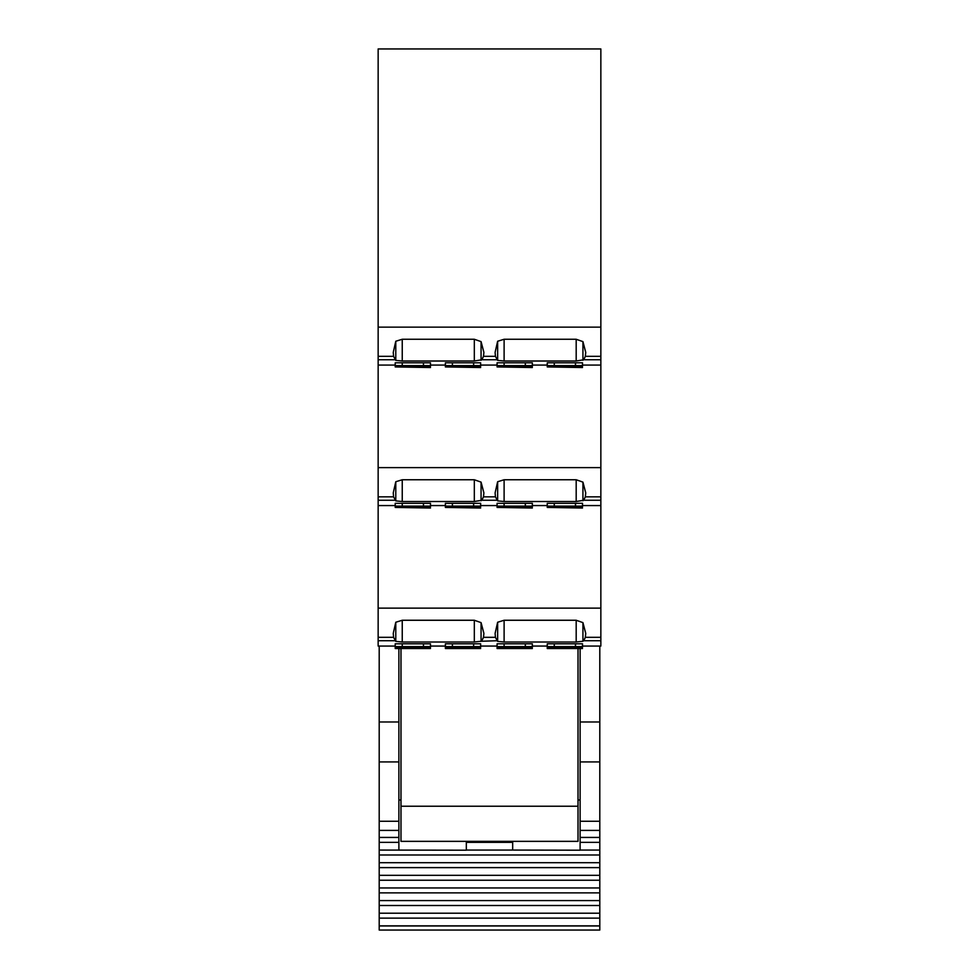<?xml version="1.0" encoding="UTF-8"?>
<svg xmlns="http://www.w3.org/2000/svg" width="979" height="979" viewBox="0 0 979 979"><rect width="100%" height="100%" fill="white"/><g stroke="black" fill="none" stroke-linecap="round" stroke-linejoin="round"><path stroke-width="1.47" d="M378.151 327.133L378.151 467.632L600.849 467.632L600.849 48.95L378.151 48.95L378.151 327.133L600.849 327.133M583.704 359.758L585.356 356.332L585.736 352.367L582.933 341.622L576.19 339.26L504.112 339.26L504.112 361.018L576.19 361.018L583.704 359.758L600.849 359.758M504.112 361.018L497.638 360.394L495.435 356.332L495.117 352.367L497.638 341.255L497.638 360.394M481.839 359.758L483.504 356.332L483.883 352.367L481.068 341.622L474.325 339.26L402.247 339.26L402.247 361.018L474.325 361.018L481.839 359.758L496.83 359.758M402.247 361.018L395.785 360.394L393.582 356.332L393.264 352.367L395.785 341.255L395.785 360.394M554.273 362.805L554.273 365.62L582.505 365.62L582.505 362.805L547.249 362.805L547.249 364.788M554.273 365.62L547.249 365.62L547.249 366.403L582.505 366.403L582.505 362.805L582.505 364.788M452.408 362.805L452.408 365.62L480.652 365.62L480.652 362.805L445.384 362.805L445.384 364.788M452.408 365.62L445.384 365.62L445.384 366.403L480.652 366.403L480.652 362.805L480.652 364.788M504.112 362.805L504.112 365.62L532.356 365.62L532.356 362.805L497.087 362.805L497.087 364.788M504.112 365.62L497.087 365.62L497.087 366.403L532.356 366.403L532.356 362.805L532.356 364.788M402.247 362.805L402.247 365.62L430.491 365.62L430.491 362.805L395.222 362.805L395.222 364.788M402.247 365.62L395.235 365.62L395.222 366.403L430.491 366.403L430.491 362.805L430.491 364.788M582.933 341.622L582.933 360.284M481.068 341.622L481.068 360.284M504.112 339.26L497.638 341.255M402.247 339.26L395.785 341.255M393.582 637.329L395.785 641.392L395.785 622.252L393.264 633.364L393.582 637.329L378.151 637.329L378.151 646.067L395.222 646.067M495.435 637.329L495.117 633.364L497.638 622.252L497.638 641.392L495.435 637.329L483.504 637.329L483.883 633.364L481.068 622.62L481.068 641.269L496.83 640.743M378.151 467.632L378.151 608.13L600.849 608.13L600.849 637.329L585.356 637.329L585.736 633.364L582.933 622.62L576.19 620.258L504.112 620.258L497.638 622.252M378.151 608.13L378.151 637.329M481.068 622.62L474.325 620.258L402.247 620.258L395.785 622.252M504.112 479.759L504.112 501.517L497.638 500.893L495.435 496.83L495.117 492.865L497.638 481.754L504.112 479.759L576.19 479.759L582.933 482.121L585.736 492.865L585.356 496.83L600.849 496.83L600.849 608.13M504.112 501.517L576.19 501.517L583.704 500.257L600.849 500.257M495.435 496.83L483.504 496.83L483.883 492.865L481.068 482.121L474.325 479.759L402.247 479.759L402.247 501.517L474.325 501.517L481.839 500.257L496.83 500.257M402.247 501.517L395.785 500.893L393.582 496.83L393.264 492.865L395.785 481.754L395.785 500.893M554.273 503.304L582.505 503.304L582.505 506.119L554.273 506.119L554.273 503.353L547.249 503.304L547.249 505.286M554.273 506.119L547.249 506.119L547.249 506.902L582.505 506.902L582.505 503.304L582.505 505.286M452.408 503.304L480.652 503.304L480.64 506.119L452.408 506.119L452.408 503.353L445.384 503.304L445.384 505.286M452.408 506.119L445.384 506.119L445.384 506.902L480.652 506.902L480.652 503.304L480.652 505.286M504.112 503.304L532.356 503.304L532.343 506.119L504.112 506.119L504.112 503.353L497.087 503.304L497.087 505.286M504.112 506.119L497.087 506.119L497.087 506.902L532.356 506.902L532.356 503.304L532.356 505.286M402.247 503.304L430.491 503.304L430.491 506.119L402.247 506.119L402.247 503.353L395.222 503.304L395.222 505.286M402.247 506.119L395.235 506.119L395.222 506.902L430.491 506.902L430.491 503.304L430.491 505.286M600.849 496.83L600.849 467.632M402.247 479.759L395.785 481.754M585.356 637.329L583.704 640.743L600.849 640.743L600.849 646.067L582.505 646.067M600.849 637.329L600.849 640.743M585.356 496.83L583.704 500.257M582.933 622.62L582.933 641.269L583.704 640.743M504.112 620.258L504.112 642.016L576.19 642.016L582.933 641.269M504.112 642.016L497.638 641.392M483.504 637.329L481.839 640.743M402.247 620.258L402.247 642.016L474.325 642.016L481.068 641.269M402.247 642.016L395.785 641.392M395.222 645.785L395.222 643.937L395.222 647.4L430.491 647.4L430.491 646.617L395.235 646.617M430.491 645.785L430.491 643.815L423.466 643.815L423.466 646.617M423.466 643.815L395.222 643.815L395.222 648.526L430.491 648.526L395.222 647.914M497.087 645.785L497.087 643.937L497.087 647.4L532.356 647.4L532.356 646.617L497.087 646.617M532.356 645.785L532.356 643.815L525.331 643.815L525.331 646.617M525.331 643.815L497.087 643.815L497.087 648.526L532.356 648.526L497.087 647.914M445.384 645.785L445.384 643.937L445.384 647.4L480.652 647.4L480.652 646.617L445.384 646.617M480.652 645.785L480.652 643.803L473.628 643.815L473.628 646.617M473.628 643.815L445.384 643.815L445.384 648.526L480.652 648.526L445.384 647.914M547.249 645.785L547.249 643.937L547.249 647.4L582.505 647.4L582.505 646.617L547.249 646.617M582.505 645.785L582.505 643.803L575.481 643.815L575.481 646.617M575.481 643.815L547.249 643.815L547.249 648.526L582.505 648.526L547.249 647.914M582.933 482.121L582.933 500.771M497.638 481.754L497.638 500.893M483.504 496.83L481.839 500.257M481.068 482.121L481.068 500.771M430.491 643.937L430.491 646.617L430.491 643.937M402.247 643.815L402.247 646.617M452.408 643.815L452.408 646.617M532.343 643.937L532.343 646.617L532.343 643.937M504.112 643.815L504.112 646.617M554.273 643.815L554.273 646.617M423.466 503.304L423.466 506.119M395.222 507.428L430.491 508.028L395.222 507.428L395.222 503.439L395.235 506.119M473.628 503.304L473.628 506.119M445.384 507.428L480.652 508.028L445.384 507.428L445.384 503.439L445.384 506.119M525.331 503.304L525.331 506.119M497.087 507.428L532.356 508.028L497.087 507.428L497.087 503.439L497.087 506.119M575.481 503.304L575.481 506.119M547.249 507.428L582.505 508.028L547.249 507.428L547.249 503.439L547.249 506.119M423.466 362.805L423.466 365.62M395.222 366.929L430.491 367.529L395.222 366.929L395.222 362.94L395.235 365.62M473.628 362.805L473.628 365.62M445.384 366.929L480.652 367.529L445.384 366.929L445.384 362.94L445.384 365.62M525.331 362.805L525.331 365.62M497.087 366.929L532.356 367.529L497.087 366.929L497.087 362.94L497.087 365.62M575.481 362.805L575.481 365.62M547.249 366.929L582.505 367.529L547.249 366.929L547.249 362.94L547.249 365.62M578.014 648.526L578.014 841.353L400.986 841.353L400.986 648.526M578.014 799.99L580.119 799.99M398.881 799.99L400.986 799.99M599.797 930.05L379.203 930.05L379.203 925.84L599.797 925.84L599.797 930.05M379.203 925.84L379.203 918.131L599.797 918.131L599.797 925.84M379.203 918.131L379.203 913.211L599.797 913.211L599.797 918.131M379.203 913.211L379.203 905.502L599.797 905.502L599.797 913.211M379.203 905.502L379.203 900.582L599.797 900.582L599.797 905.502M379.203 900.582L379.203 892.872L599.797 892.872L599.797 900.582M379.203 892.872L379.203 887.953L599.797 887.953L599.797 892.872M379.203 887.953L379.203 880.243L599.797 880.243L599.797 887.953M379.203 880.243L379.203 875.324L599.797 875.324L599.797 880.243M379.203 875.324L379.203 867.614L599.797 867.614L599.797 875.324M379.203 867.614L379.203 862.695L599.797 862.695L599.797 867.614M379.203 862.695L379.203 854.985L599.797 854.985L599.797 862.695M466.322 841.353L466.322 850.2L379.203 850.066L379.203 854.985M466.322 850.066L512.678 850.066L512.678 841.353M580.119 648.526L580.119 850.2L512.678 850.066M580.119 850.066L599.797 850.066L599.797 646.067M599.797 854.985L599.797 850.066M379.203 850.066L379.203 842.356L398.881 842.356L398.881 850.2M379.203 837.437L379.203 830.4L398.881 830.4L398.881 842.356L398.881 837.437L379.203 837.437L379.203 842.356M379.203 830.4L379.203 821.271L398.881 821.271L398.881 830.4L398.881 648.526M580.119 837.437L599.797 837.437M580.119 830.4L599.797 830.4M379.203 821.271L379.203 761.919L398.881 761.919M379.203 646.067L379.203 761.919M378.151 359.758L394.978 359.758M378.151 356.332L393.582 356.332M585.356 356.332L600.849 356.332M576.19 339.26L576.19 361.018M483.504 356.332L495.435 356.332M474.325 339.26L474.325 361.018M378.151 640.743L394.978 640.743M378.151 500.257L394.978 500.257M378.151 496.83L393.582 496.83M576.19 620.258L576.19 642.016M474.325 620.258L474.325 642.016M576.19 479.759L576.19 501.517M474.325 479.759L474.325 501.517M400.986 806.231L578.014 806.231M379.203 925.975L599.797 925.975M466.322 842.356L512.678 842.356M580.119 842.356L599.797 842.356M580.119 821.271L599.797 821.271M580.119 761.919L599.797 761.919M599.797 721.976L580.119 721.976M379.203 721.976L398.881 721.976M378.151 365.069L395.222 365.069M430.491 365.069L445.384 365.069M480.652 365.069L497.087 365.069M532.356 365.069L547.249 365.069M582.505 365.069L600.849 365.069M378.151 505.568L395.222 505.568M430.491 505.568L445.384 505.568M480.652 505.568L497.087 505.568M532.356 505.568L547.249 505.568M582.505 505.568L600.849 505.568M430.491 646.067L445.384 646.067M480.652 646.067L497.087 646.067M532.356 646.067L547.249 646.067"/></g></svg>
